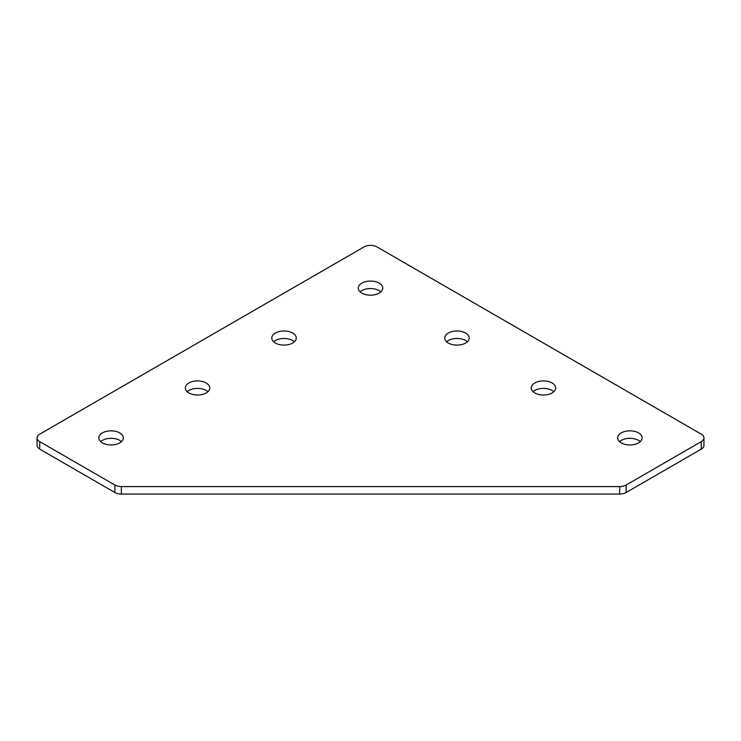 <?xml version="1.0" encoding="UTF-8"?>
<svg xmlns="http://www.w3.org/2000/svg" width="741" height="741" viewBox="0 0 741 741"><rect width="100%" height="100%" fill="white"/><g stroke="black" fill="none" stroke-linecap="round" stroke-linejoin="round"><path stroke-width="1.11" d="M121.45 441.645A12.226 7.058 0 0 0 119.727 440.395A12.226 7.058 0 0 0 100.711 441.645M119.727 432.911A12.226 7.058 0 0 0 106.398 431.373A12.226 7.058 0 0 0 98.849 437.903A12.226 7.058 0 0 0 102.434 442.896A12.226 7.058 0 0 0 115.753 444.424A12.226 7.058 0 0 0 123.302 437.903A12.226 7.058 0 0 0 119.727 432.911M207.915 391.72A12.226 7.058 0 0 0 206.202 390.47A12.226 7.058 0 0 0 187.186 391.72M206.202 382.986A12.226 7.058 0 0 0 192.873 381.448A12.226 7.058 0 0 0 185.324 387.978A12.226 7.058 0 0 0 188.909 392.971A12.226 7.058 0 0 0 202.228 394.499A12.226 7.058 0 0 0 209.777 387.978A12.226 7.058 0 0 0 206.202 382.986M294.39 341.796A12.226 7.058 0 0 0 292.676 340.545A12.226 7.058 0 0 0 273.661 341.796M292.676 333.052A12.226 7.058 0 0 0 279.348 331.523A12.226 7.058 0 0 0 271.799 338.044A12.226 7.058 0 0 0 275.374 343.037A12.226 7.058 0 0 0 288.703 344.574A12.226 7.058 0 0 0 296.252 338.044A12.226 7.058 0 0 0 292.676 333.052M380.865 291.871A12.226 7.058 0 0 0 379.151 290.62A12.226 7.058 0 0 0 360.135 291.871M379.151 283.127A12.226 7.058 0 0 0 365.822 281.599A12.226 7.058 0 0 0 358.274 288.119A12.226 7.058 0 0 0 361.858 293.112A12.226 7.058 0 0 0 375.178 294.649A12.226 7.058 0 0 0 382.726 288.119A12.226 7.058 0 0 0 379.151 283.127M467.339 341.796A12.226 7.058 0 0 0 465.626 340.545A12.226 7.058 0 0 0 446.61 341.796M465.626 333.052A12.226 7.058 0 0 0 452.297 331.523A12.226 7.058 0 0 0 444.748 338.044A12.226 7.058 0 0 0 448.324 343.037A12.226 7.058 0 0 0 461.652 344.574A12.226 7.058 0 0 0 469.201 338.044A12.226 7.058 0 0 0 465.626 333.052M553.814 391.72A12.226 7.058 0 0 0 552.101 390.47A12.226 7.058 0 0 0 533.085 391.72M552.101 382.977A12.226 7.058 0 0 0 538.772 381.448A12.226 7.058 0 0 0 531.223 387.969A12.226 7.058 0 0 0 534.798 392.962A12.226 7.058 0 0 0 548.127 394.499A12.226 7.058 0 0 0 555.676 387.969A12.226 7.058 0 0 0 552.101 382.977M640.289 441.645A12.226 7.058 0 0 0 638.566 440.395A12.226 7.058 0 0 0 619.55 441.645M638.566 432.911A12.226 7.058 0 0 0 625.247 431.373A12.226 7.058 0 0 0 617.698 437.903A12.226 7.058 0 0 0 621.273 442.896A12.226 7.058 0 0 0 634.602 444.424A12.226 7.058 0 0 0 642.151 437.903A12.226 7.058 0 0 0 638.566 432.911M701.264 434.152L376.984 246.938A9.17 5.298 0 0 0 364.016 246.938L39.736 434.152A9.17 5.298 0 0 0 37.05 437.903A9.17 5.298 0 0 0 39.736 441.645L114.874 485.022A9.17 5.298 0 0 0 121.367 486.578L619.633 486.578A9.17 5.298 0 0 0 626.126 485.022L701.264 441.645A9.17 5.298 0 0 0 703.95 437.903A9.17 5.298 0 0 0 701.264 434.152M703.95 437.903L703.95 445.387A9.17 5.298 180 0 1 701.264 449.129L701.264 441.645M626.126 485.022L626.126 492.515L701.264 449.129M626.126 492.515A9.17 5.298 180 0 1 619.633 494.062L619.633 486.578M121.367 486.578L121.367 494.062L619.633 494.062M121.367 494.062A9.17 5.298 180 0 1 114.874 492.515L114.874 485.022M39.736 441.645L39.736 449.129L114.874 492.515M39.736 449.129A9.17 5.298 180 0 1 37.05 445.387L37.05 437.903"/></g></svg>
